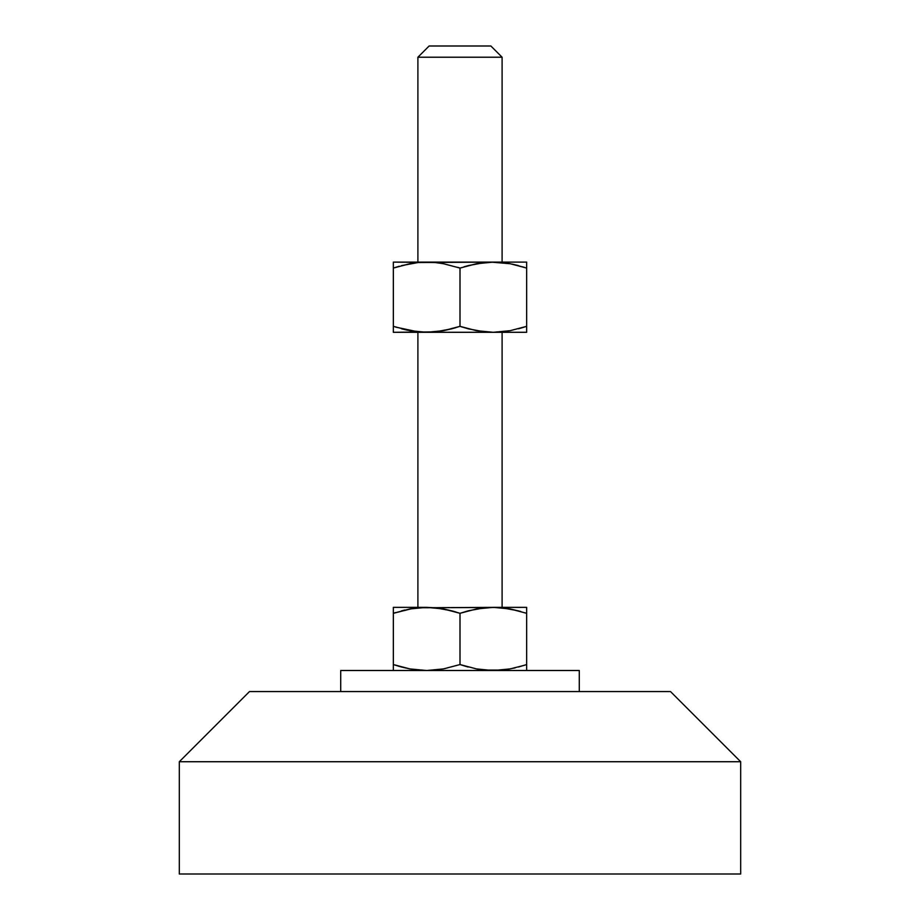 <?xml version="1.0" encoding="UTF-8"?>
<svg xmlns="http://www.w3.org/2000/svg" width="920" height="920" viewBox="0 0 920 920"><rect width="100%" height="100%" fill="white"/><g stroke="black" fill="none" stroke-linecap="round" stroke-linejoin="round"><path stroke-width="1.38" d="M502.101 262.119L502.101 57.224L417.898 57.224L417.898 262.119L417.898 57.224L502.101 57.224L490.877 46L429.122 46L417.898 57.224L429.122 46L490.877 46L502.101 57.224L502.101 262.119M502.101 607.361L502.101 332.292L502.101 607.361M417.898 332.292L417.898 607.361L417.898 332.292M579.289 691.564L579.289 670.507L340.71 670.507L340.71 691.564L340.71 670.507L579.289 670.507L579.289 691.564M740.681 761.725L670.507 691.564L249.492 691.564L179.32 761.725L740.681 761.725L179.32 761.725L179.32 874L740.681 874L740.681 761.725L740.681 874L179.32 874L179.32 761.725L249.492 691.564L670.507 691.564L740.681 761.725M524.285 665.321L510.186 668.897L493.327 670.507L501.803 670.094L484.863 670.094L476.491 668.909L460 664.55L443.532 668.897L426.673 670.507L409.837 668.909L393.334 664.55L393.334 670.507L393.334 664.55L399.234 666.379M507.587 669.357L515.108 667.862M526.665 670.094L526.665 607.361L526.665 664.55L518.466 667.023M425.994 670.507L409.837 668.909L401.546 667.023L409.825 668.909L393.334 664.55L393.334 613.306L409.814 608.959L426.673 607.361L443.509 608.959L460 613.306L476.468 608.959L493.327 607.361L510.163 608.959L526.665 613.306L510.174 608.959L520.743 611.478M492.66 670.507L476.491 668.909L460 664.55L460 613.306L460 664.55L443.532 668.897L426.673 670.507L441.094 669.323M464.128 665.861L468.188 667.011M526.665 667.011L526.665 664.55M518.454 610.845L501.803 607.763L493.327 607.361L418.197 607.763L526.665 607.361L493.327 607.361L478.906 608.534M393.334 610.845L393.334 670.094M393.334 664.55L401.534 667.023M426.673 670.507L435.137 670.094M451.789 610.845L460 613.306L443.532 608.959L451.789 610.845L435.137 607.763L426.673 607.361L409.825 608.959L418.197 607.763M460 664.55L468.199 667.023M493.327 670.507L501.803 670.094M455.871 611.995L451.812 610.845M468.591 610.742L484.851 607.763M393.334 607.775L393.334 613.306L412.413 608.511M395.715 612.536L393.334 613.306M404.892 610.006L401.546 610.845M426.673 607.361L393.334 607.361L426.673 607.361M460 613.306L468.199 610.845M526.665 613.306L526.665 607.775M478.906 331.108L493.327 332.292L476.468 330.683L460 326.335L443.532 330.683L451.8 328.796L435.137 331.878L393.334 332.292L393.334 330.683L393.334 332.292L526.665 332.292L526.665 326.335L510.163 330.683L493.327 332.292L526.665 332.292L526.665 330.683L526.665 331.878M526.665 328.796L526.665 326.335L526.665 328.796M520.766 328.164L526.665 326.335L526.665 262.119L493.327 262.119L526.665 262.119L526.665 265.615L526.665 262.533M518.466 328.796L526.665 326.335L510.163 330.683L495.201 332.269M451.8 328.796L460 326.335L443.509 330.683L426.673 332.292L409.814 330.683L426.673 332.292L493.327 332.292L484.851 331.878L468.591 328.9M399.234 266.248L393.334 268.077L393.334 262.119L393.334 268.077L409.837 263.729L418.197 262.533L493.327 262.119L393.334 262.119L435.148 262.533L443.532 263.729L460 268.077L460 326.335L462.369 327.106M451.812 328.796L455.871 327.647M409.837 330.694L412.344 331.119M401.557 328.808L407.836 330.291M418.186 331.878L395.715 327.106M393.334 262.533L393.334 268.077L409.814 263.729L393.334 268.077L393.334 331.878M441.094 263.304L435.137 262.533L443.532 263.729L460 268.077L476.468 263.729L460 268.077L476.491 263.729L493.327 262.119L510.186 263.729L524.285 267.306M435.137 262.533L424.798 262.142M468.199 328.796L460 326.335L460 268.077L457.631 267.306M468.188 265.615L464.128 266.765M501.803 262.533L493.327 262.119L510.163 263.729L491.452 262.142M510.163 263.729L507.656 263.292M518.443 265.604L512.164 264.12M510.186 263.729L526.665 268.077L526.665 265.615M484.863 331.878L493.327 332.292M426.673 332.292L428.547 332.269M409.814 330.683L393.334 326.335L393.334 328.796M393.334 326.335L393.334 268.077M401.546 265.604L418.197 262.533L426.673 262.119M468.211 265.604L484.863 262.533L493.327 262.119M526.665 268.077L526.665 326.335"/></g></svg>
